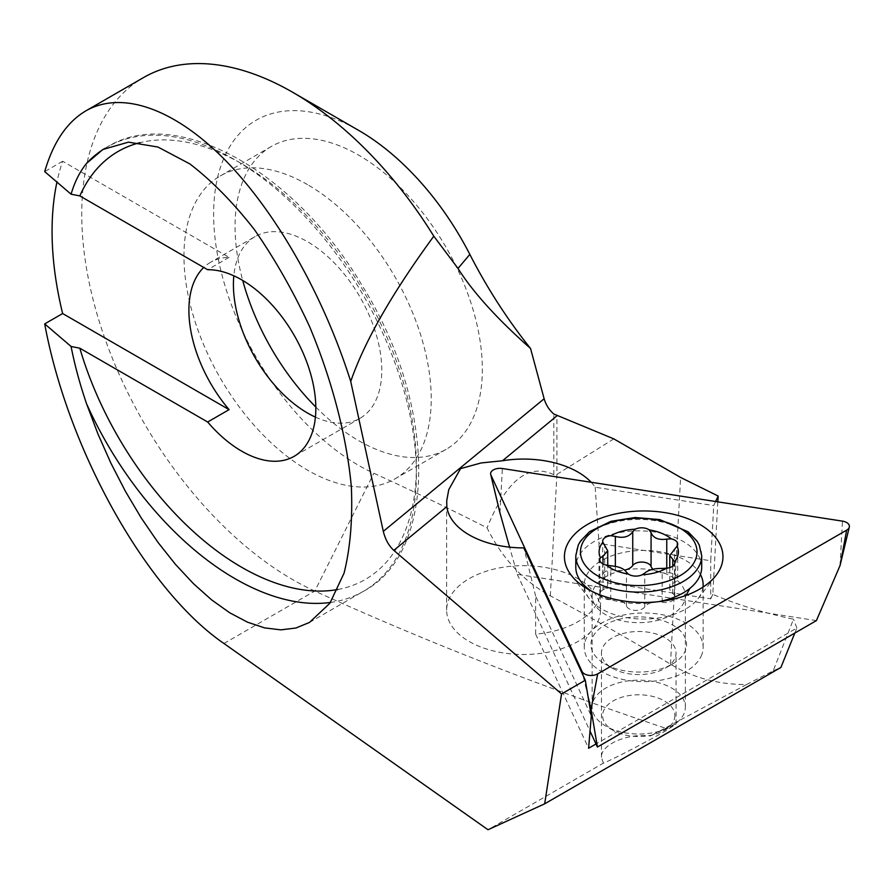 <?xml version="1.0" encoding="UTF-8"?>
<svg xmlns="http://www.w3.org/2000/svg" width="894" height="894" viewBox="0 0 894 894"><rect width="100%" height="100%" fill="white"/><g stroke="black" fill="none" stroke-linecap="round" stroke-linejoin="round"><path stroke-width="0.67" stroke-dasharray="4.47 3.35" d="M715.602 501.512L713.725 505.568L710.719 560.773L599.014 543.485L599.014 581.558L710.719 598.835L710.719 560.773M591.157 482.257A76.94 44.421 180 0 1 595.18 487.23L713.725 505.568M595.18 487.23L599.014 543.485M717.826 501.858L712.797 594.365C737.684 604.858 764.582 613.139 793.492 619.207L773.198 670.824L746.535 684.547C718.407 684.569 693.051 677.775 670.478 664.164A2926.934 1946.942 -111 0 0 550.313 595.84C523.068 580.899 501.981 558.225 487.062 527.829A3590.282 2072.862 -120 0 0 373.86 473.261A205.162 118.444 60 0 1 213.822 223.042A205.162 118.444 60 0 1 358.695 130.401M315.426 417.118A104.911 60.569 -120 0 0 360.047 418.28A104.911 60.569 -120 0 0 376.128 334.211A104.911 60.569 -120 0 0 307.592 241.76A104.911 60.569 -120 0 0 255.136 236.564L210.626 262.266A104.911 60.569 -120 0 1 229.099 257.36L62.636 161.255A298.417 172.285 -120 0 0 56.937 182.085M210.626 262.266A104.911 60.569 -120 0 0 203.731 267.462M62.636 161.255L44.7 171.614M229.099 257.36L207.665 269.731M307.592 184.656A174.855 100.955 -120 0 0 220.17 175.995A174.855 100.955 -120 0 0 220.17 377.894A174.855 100.955 -120 0 0 395.014 478.849A174.855 100.955 -120 0 0 421.823 338.737A174.855 100.955 -120 0 0 307.592 184.656M315.828 407.072A174.855 100.955 -120 0 0 446.117 449.347A174.855 100.955 -120 0 0 472.926 309.235A174.855 100.955 -120 0 0 358.695 155.154A174.855 100.955 -120 0 0 271.273 146.493A174.855 100.955 -120 0 0 242.732 280.459M255.136 236.564A104.911 60.569 -120 0 0 233.826 275.788M746.535 684.547L650.463 735.952C666.555 727.738 675.093 723.794 676.054 724.129L665.125 731.18C646.965 741.729 610.77 760.47 603.338 763.163L488.012 829.744M664.454 727.872C539.864 686.156 423.32 640.54 314.811 591.046A298.417 172.285 60 0 1 102.296 330.925A298.417 172.285 60 0 1 143.554 77.555M603.338 763.163L601.45 757.229C600.656 744.635 627.476 732.991 650.463 735.952M600.511 610.077A76.94 44.421 0 0 0 577.971 578.675A76.94 44.421 0 0 0 494.136 569.042A76.94 44.421 0 0 0 446.642 610.077A76.94 44.421 0 0 0 523.571 654.497A76.94 44.421 0 0 0 600.511 610.077L600.511 590.286A76.94 44.421 0 0 1 535.64 634.148L535.64 596.074L591.303 716.016M535.64 596.074L523.884 547.899M712.797 594.365L710.719 598.835M600.511 590.286A76.94 44.421 0 0 0 599.014 581.558M535.64 634.148L588.598 748.256M794.811 633.075L796.878 628.001L595.996 743.976M796.878 628.001L793.492 619.207M672.545 663.985L672.545 663.985A47.795 27.591 0 0 0 672.545 624.962A47.795 27.591 0 0 0 604.959 624.962A47.795 27.591 0 0 0 604.959 663.985A47.795 27.591 0 0 0 672.545 663.985L665.125 668.265A37.302 21.534 0 0 0 676.054 653.033A37.302 21.534 0 0 0 638.752 631.499A37.302 21.534 0 0 0 601.45 653.033A37.302 21.534 0 0 0 612.379 668.265A37.302 21.534 0 0 0 665.125 668.265L672.545 663.985M613.82 438.876L556.917 474.379L553.811 474.725C528.555 462.768 506.306 480.469 487.062 527.829M773.198 670.824A1503.317 53.439 -28.5 0 0 780.92 667.427M685.184 598.164A46.622 26.921 0 0 0 685.374 595.739A46.622 26.921 0 0 0 638.752 568.819A46.622 26.921 0 0 0 592.119 595.739A46.622 26.921 0 0 0 592.487 599.103A46.622 26.921 0 0 0 638.752 622.66A46.622 26.921 0 0 0 685.016 599.103A46.622 26.921 0 0 0 685.184 598.164M701.701 567.187A62.949 36.341 0 0 0 638.752 530.846A62.949 36.341 0 0 0 575.803 567.187M591.236 591.023A62.949 36.341 0 0 0 658.722 601.651M685.184 709.512A46.622 26.921 0 0 0 685.374 707.098A46.622 26.921 0 0 0 638.752 680.178A46.622 26.921 0 0 0 592.119 707.098A46.622 26.921 0 0 0 605.774 726.129A46.622 26.921 0 0 0 671.718 726.129A46.622 26.921 0 0 0 685.184 709.512M674.735 717.536A36.14 20.864 0 0 0 626.437 696.046A36.14 20.864 0 0 0 613.195 730.42A36.14 20.864 0 0 0 664.298 730.42A36.14 20.864 0 0 0 674.735 717.536M652.989 569.243A13.991 8.08 0 0 0 666.756 572.886A9.61 5.543 180 0 1 677.719 578.373A9.61 5.543 180 0 1 674.489 582.519A13.991 8.08 0 0 0 669.774 588.565A13.991 8.08 0 0 0 672.757 593.549A9.61 5.543 180 0 1 674.814 596.98A9.61 5.543 180 0 1 662.163 602.243A13.991 8.08 0 0 0 644.753 606.892A9.61 5.543 180 0 1 634.975 610.356A9.61 5.543 180 0 1 626.426 605.942A13.991 8.08 0 0 0 610.747 599.561A9.61 5.543 180 0 1 599.785 594.074A9.61 5.543 180 0 1 603.014 589.917A13.991 8.08 0 0 0 607.73 583.871A13.991 8.08 0 0 0 604.735 578.887A9.61 5.543 180 0 1 602.69 575.468A9.61 5.543 180 0 1 615.34 570.204A13.991 8.08 0 0 0 624.705 570.093M816.412 620.604L517.268 574.328L509.602 547.162M517.268 574.328L590.04 731.136M701.119 656.207A59.451 34.318 -0 0 0 703.142 647.323A59.451 34.318 -0 0 0 643.691 613.005A59.451 34.318 -0 0 0 584.251 647.323A59.451 34.318 -0 0 0 635.936 681.351A59.451 34.318 -0 0 0 701.119 656.207M584.385 587.079A59.451 34.318 -0 0 0 589.425 598.756A59.451 34.318 -0 0 0 643.691 619.061A59.451 34.318 -0 0 0 697.968 598.756A59.451 34.318 -0 0 0 701.119 593.627A59.451 34.318 -0 0 0 703.008 587.079M700.415 574.473A59.451 34.318 -0 0 0 634.695 550.816A59.451 34.318 -0 0 0 584.251 584.743A59.451 34.318 -0 0 0 584.251 585.38M670.478 664.164L680.625 477.452M330.434 602.455A256.444 148.058 -120 0 0 363.277 591.392A256.444 148.058 -120 0 0 363.288 295.266A256.444 148.058 -120 0 0 106.833 147.208A256.444 148.058 -120 0 0 104.665 148.505M337.798 589.492A247.124 142.682 -120 0 0 385.727 334.501A247.124 142.682 -120 0 0 140.079 142.66M223.947 643.501L314.811 591.046L373.86 473.261M553.811 474.725L553.811 414.011M550.313 595.84L556.917 474.379L556.917 415.878M701.701 555.766A62.949 36.341 0 0 0 638.752 519.425A62.949 36.341 0 0 0 575.803 555.766M674.489 582.519L674.489 548.737M672.757 593.549L672.757 566.137M662.163 602.243L662.163 568.45M644.753 606.892L644.753 573.11M626.426 605.942L626.426 572.149M610.747 599.561L610.747 565.779M603.014 589.917L603.014 563.958M604.735 578.887L604.735 545.105M615.34 570.204L615.34 566.315M666.756 572.886L666.756 568.193M840.058 565.511L842.472 521.135M588.017 696.426L582.944 675.149M499.947 512.899L502.361 468.523M271.273 146.493L220.17 175.995M446.117 449.347L395.014 478.849M309.48 622.447L363.277 591.392C438.071 552.324 436.551 404.926 362.45 286.102C294.796 170.385 175.135 104.218 106.833 147.208L102.877 149.488M360.047 418.28L294.104 456.342M612.379 668.265L604.959 663.985M676.054 724.129L676.054 653.033M601.45 757.229L601.45 653.033M446.642 610.077L446.642 503.244M592.487 599.103L588.565 589.593M685.016 599.103L686.056 595.393M685.374 707.098L685.374 595.739M592.119 707.098L592.119 595.739M664.298 730.42L671.718 726.129M613.195 730.42L605.774 726.129M669.774 588.565L669.774 567.589M607.73 583.871L607.73 565.41M674.814 596.98L674.814 562.717M599.785 594.074L599.785 559.812M602.69 575.468L602.69 541.194M677.719 578.373L677.719 544.111M697.968 598.756L716.06 575.401M589.425 598.756L571.333 575.401M703.142 647.323L703.142 584.743M584.251 647.323L584.251 584.743"/><path stroke-width="1.34" d="M717.826 501.858L718.15 496.036L715.602 501.512M718.15 496.036L680.625 477.452L613.82 438.876L553.811 414.011C549.139 409.955 545.921 404.881 544.133 398.758L530.555 348.504C497.098 318.812 472.915 292.114 457.996 268.423L433.802 236.195C392.175 293.064 364.484 341.486 350.727 381.459L383.302 531.371C385.269 539.373 388.778 545.709 393.807 550.369L561.544 693.945L585.302 680.222L523.884 547.899A76.94 44.421 180 0 1 446.832 506.641L446.732 500.741L448.766 489.644L460.555 468.624L481.117 462.958L502.484 460.768A76.94 44.421 180 0 1 577.971 472.077A76.94 44.421 180 0 1 591.157 482.257M794.811 633.075L780.92 667.427L544.681 803.818L488.012 829.744L223.947 643.501C146.616 590.543 67.989 450.341 44.7 323.896L62.636 313.537L229.099 409.642A104.911 60.569 -120 0 1 203.731 267.462M544.681 803.818L561.544 693.945M71.084 194.199C74.627 182.03 79.756 171.793 86.495 163.457L102.877 149.488L128.457 142.146L157.936 147.029L189.83 163.893C211.789 180.744 233.323 202.659 254.432 229.635C274.804 258.969 293.154 291.209 309.48 326.332C332.032 380.106 346.604 435.959 351.353 486.783C352.705 519.425 350.28 548.223 344.067 573.155L329.875 603.249L309.48 622.447L295.836 628.035L280.794 629.857L264.59 627.89L247.493 622.168L229.747 612.792L211.632 599.885L193.428 583.648L175.436 564.349L157.914 542.289L141.14 517.794L125.383 491.253L110.867 463.081L97.837 433.713L86.495 403.596C79.756 383.738 74.627 364.696 71.084 346.481L79.823 348.202L207.665 422.013A104.911 60.569 -120 0 0 294.104 456.342A104.911 60.569 -120 0 0 310.184 372.284A104.911 60.569 -120 0 0 241.648 279.833A104.911 60.569 -120 0 0 207.665 269.731L79.823 195.92L71.084 194.199L44.7 171.614C53.238 142.258 66.994 121.986 85.98 110.789C122.299 90.104 174.878 108.878 225.78 160.719C276.659 212.928 323.639 295.936 350.727 381.459M71.084 346.481L44.7 323.896M56.937 182.085A298.417 172.285 -120 0 0 62.636 313.537M207.665 422.013L229.099 409.642M242.732 280.459A174.855 100.955 -120 0 0 315.828 407.072M233.826 275.788A104.911 60.569 -120 0 0 315.426 417.118M85.98 110.789L143.554 77.555A298.417 172.285 60 0 1 292.763 92.328A298.417 172.285 60 0 1 433.802 236.195M585.302 680.222L591.303 716.016L588.598 748.256L595.996 743.976M292.763 92.328L358.695 130.401A205.162 118.444 60 0 1 469.831 254.399A326.388 188.444 -120 0 0 530.555 348.504M642.127 574.753A39.638 22.886 0 0 0 666.678 568.193A9.61 5.543 0 0 0 674.814 562.717A9.61 5.543 0 0 0 674.635 561.667A39.638 22.886 0 0 0 677.071 546.111A9.61 5.543 0 0 0 677.719 544.111A9.61 5.543 0 0 0 671.26 538.87A39.638 22.886 0 0 0 649.145 529.874A9.61 5.543 0 0 0 635.366 529.159A39.638 22.886 0 0 0 610.826 535.718A9.61 5.543 0 0 0 602.69 541.194A9.61 5.543 0 0 0 602.858 542.245A39.638 22.886 0 0 0 600.433 557.8A9.61 5.543 0 0 0 599.785 559.812A9.61 5.543 0 0 0 606.244 565.042A39.638 22.886 0 0 0 628.359 574.037A9.61 5.543 0 0 0 642.127 574.753L644.753 573.11C648.452 569.88 654.252 568.327 662.163 568.45L666.678 568.193M606.244 565.042L610.747 565.779C618.86 566.483 624.09 568.618 626.426 572.149L628.359 574.037M602.858 542.245L607.719 550.816L603.014 556.135L600.433 557.8M635.366 529.159L632.74 531.762C629.052 536.903 623.252 538.456 615.34 536.422L610.826 535.718M674.635 561.667L669.774 555.509L677.071 546.111M671.26 538.87L666.756 539.093C658.632 540.3 653.402 538.177 651.067 532.723L649.145 529.874M658.722 601.651A62.949 36.341 0 0 0 689.419 588.755A62.949 36.341 0 0 0 701.444 570.45A62.949 36.341 0 0 0 701.701 567.187L701.701 555.766L699.242 545.016L697.007 541.06L688.123 531.807L659.772 519.604L635.098 517.514L611.038 521.291L589.571 531.651L580.519 541.026L578.273 544.994L575.803 555.766A62.949 36.341 0 0 0 635.913 592.074A62.949 36.341 0 0 0 701.444 559.029A62.949 36.341 0 0 0 701.701 555.766M575.803 555.766L575.803 567.187A62.949 36.341 0 0 0 588.084 588.755A62.949 36.341 0 0 0 591.236 591.023M624.705 570.093A13.991 8.08 0 0 0 632.74 565.544A9.61 5.543 180 0 1 642.518 562.091A9.61 5.543 180 0 1 651.067 566.505A13.991 8.08 0 0 0 652.989 569.243M846.663 530.142A9.32 5.386 -0 0 0 849.3 527.08A9.32 5.386 -0 0 0 842.472 521.135L502.361 468.523A9.32 5.386 -0 0 0 490.705 474.468A9.32 5.386 -0 0 0 490.94 475.116L582.072 671.483A9.32 5.386 -0 0 0 597.673 673.897L846.663 530.142L840.058 565.511L849.3 527.08M590.04 731.136L597.415 747.038L591.079 709.255L597.673 673.897M597.415 747.038L816.412 620.604L840.058 565.511M509.602 547.162L499.947 512.899L490.94 475.116M720.262 568.562A79.264 45.762 -0 0 0 637.411 511.1A79.264 45.762 -0 0 0 571.333 575.401A79.264 45.762 -0 0 0 643.691 602.478A79.264 45.762 -0 0 0 716.06 575.401A79.264 45.762 -0 0 0 720.262 568.562M703.008 587.079A59.451 34.318 -0 0 0 703.142 584.743A59.451 34.318 -0 0 0 700.415 574.473M584.251 585.38A59.451 34.318 -0 0 0 584.385 587.079M556.917 415.878L502.484 460.768M86.495 403.596A256.444 148.058 -120 0 0 330.434 602.455M104.665 148.505A256.444 148.058 -120 0 0 86.495 163.457M79.823 348.202A247.124 142.682 -120 0 0 337.798 589.492M140.079 142.66A247.124 142.682 -120 0 0 79.823 195.92M446.832 506.641L393.807 550.369M544.133 398.758L383.302 531.371M457.996 268.423L469.831 254.399M696.795 554.984A58.289 33.648 0 0 0 614.267 521.425A58.289 33.648 0 0 0 605.193 579.468A58.289 33.648 0 0 0 696.795 554.984M672.757 566.137L672.757 559.767M603.014 563.958L603.014 556.135M615.34 566.315L615.34 536.422M632.74 565.544L632.74 531.762M651.067 566.505L651.067 532.723M666.756 568.193L666.756 539.093M591.079 709.255L588.017 696.426M582.944 675.149L582.072 671.483M588.565 589.593L587.615 588.375M686.056 595.393L689.889 588.375M669.774 567.589L669.774 555.509M607.73 565.41L607.73 550.816M499.947 512.899L490.705 474.468"/></g></svg>
